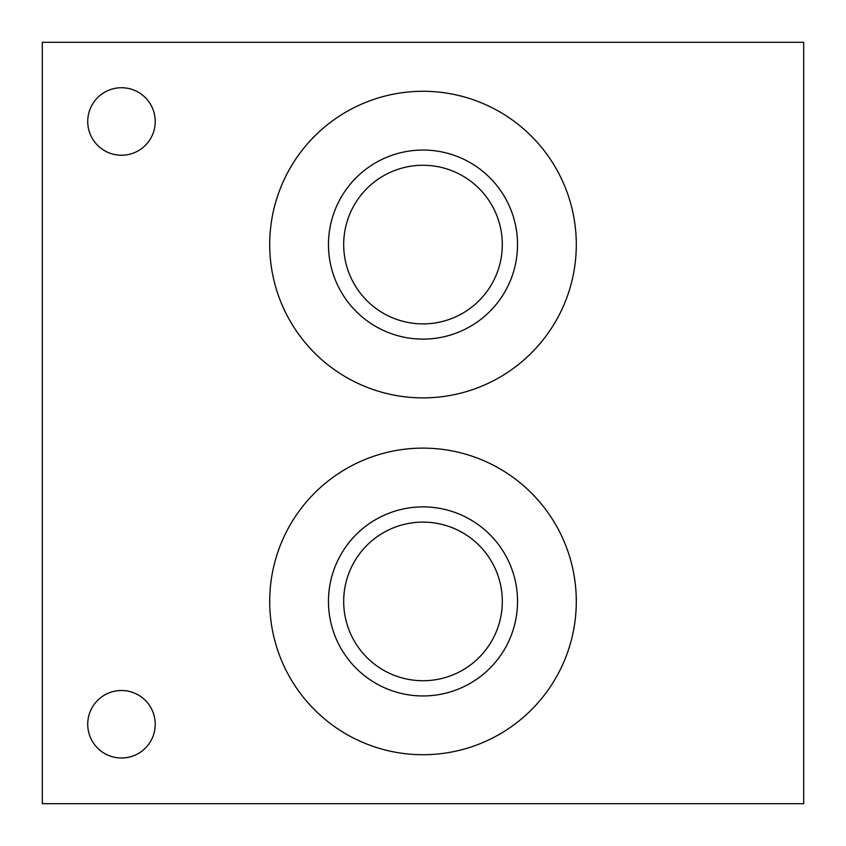 <?xml version="1.0" encoding="UTF-8"?>
<svg xmlns="http://www.w3.org/2000/svg" width="846" height="846" viewBox="0 0 846 846"><rect width="100%" height="100%" fill="white"/><g stroke="black" fill="none" stroke-linecap="round" stroke-linejoin="round"><path stroke-width="1.27" d="M87.73 724.261A33.755 33.755 0 0 1 138.363 695.031A33.755 33.755 0 0 1 138.363 753.49A33.755 33.755 0 0 1 87.73 724.261M87.73 121.486A33.755 33.755 0 0 1 138.363 92.256A33.755 33.755 0 0 1 138.363 150.715A33.755 33.755 0 0 1 87.73 121.486M343.688 601.421A79.313 79.313 0 0 0 462.656 670.106A79.313 79.313 0 0 0 462.656 532.737A79.313 79.313 0 0 0 343.688 601.421M328.46 601.421A94.541 94.541 0 0 0 470.27 683.293A94.541 94.541 0 0 0 470.27 519.55A94.541 94.541 0 0 0 328.46 601.421M269.705 601.421A153.295 153.295 0 0 1 499.648 468.663A153.295 153.295 0 0 1 499.648 734.18A153.295 153.295 0 0 1 269.705 601.421M343.688 244.579A79.313 79.313 0 0 0 462.656 313.263A79.313 79.313 0 0 0 462.656 175.894A79.313 79.313 0 0 0 343.688 244.579M328.46 244.579A94.541 94.541 0 0 0 470.27 326.45A94.541 94.541 0 0 0 470.27 162.707A94.541 94.541 0 0 0 328.46 244.579M269.705 244.579A153.295 153.295 0 0 1 499.648 111.82A153.295 153.295 0 0 1 499.648 377.337A153.295 153.295 0 0 1 269.705 244.579M42.3 803.7L803.7 803.7L803.7 42.3L42.3 42.3L42.3 803.7"/></g></svg>

